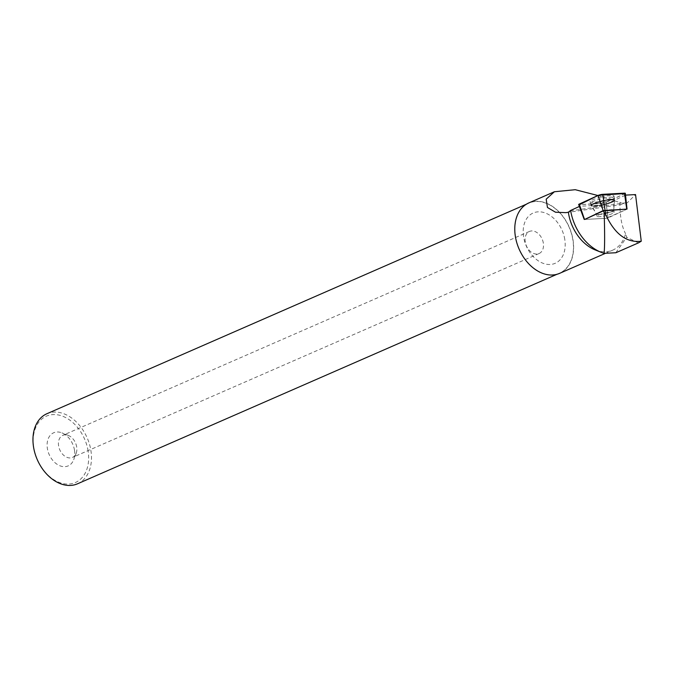 <?xml version="1.0" encoding="UTF-8"?>
<svg xmlns="http://www.w3.org/2000/svg" width="675" height="675" viewBox="0 0 675 675"><rect width="100%" height="100%" fill="white"/><g stroke="black" fill="none" stroke-linecap="round" stroke-linejoin="round"><path stroke-width="0.51" stroke-dasharray="3.38 2.53" d="M605.087 212.912A8.834 1.417 -13.3 0 1 614.216 212.203A8.834 1.417 -13.3 0 1 605.939 215.62A8.834 1.417 -13.3 0 1 597.012 216.278A8.834 1.417 -13.3 0 1 605.087 212.912M584.702 219.442L606.217 218.312L626.645 209.343L608.057 217.873L605.956 202.399A3.189 0.506 -13.3 0 1 601.206 203.538L579.513 204.685A3.189 0.506 -13.3 0 1 578.661 204.55M625.32 193.337A3.189 0.506 -13.3 0 1 624.704 193.793L605.956 202.399M601.256 197.075A12.336 1.974 -13.3 0 1 613.997 196.104A12.336 1.974 -13.3 0 1 602.716 200.787A12.336 1.974 -13.3 0 1 589.992 201.8A12.336 1.974 -13.3 0 1 601.256 197.075M597.898 195.522L624.746 204.061L627.607 202.492L635.546 194.586M624.932 195.429L626.484 206.904L625.438 195.117A2.978 0.481 -13.3 0 1 624.932 195.429L606.175 204.036A2.978 0.481 -13.3 0 1 601.737 205.099L580.036 206.246A2.978 0.481 -13.3 0 1 579.817 206.255L579.369 206.457M615.803 252.745L626.721 237.229L625.565 233.71A38.433 27.363 -113.6 0 1 612.723 250.147A38.433 27.363 -113.6 0 1 595.122 249.893M528.803 202.93A38.433 27.363 -113.6 0 1 569.27 227.188A38.433 27.363 -113.6 0 1 559.583 273.367M620.013 202.129C619.76 215.662 621.608 226.192 625.565 233.71M638.373 242.907L626.721 237.229M580.036 206.246L584.693 219.451L606.217 218.312L608.057 217.873L606.175 204.036M584.103 218.227L579.817 206.255M572.881 239.954A38.23 27.219 66.4 0 0 528.879 203.116A38.23 27.219 66.4 0 0 519.244 249.05A38.23 27.219 66.4 0 0 559.499 273.181A38.23 27.219 66.4 0 0 572.881 239.954M77.532 483.798A38.23 27.219 66.4 0 0 90.906 450.562A38.23 27.219 66.4 0 0 46.913 413.724M74.495 450.183A18.073 12.867 66.4 0 0 61.965 432.886A18.073 12.867 66.4 0 0 47.317 442.091A18.073 12.867 66.4 0 0 56.995 464.231A18.073 12.867 66.4 0 0 73.702 459.734A18.073 12.867 66.4 0 0 74.495 450.183M88.113 451.035A36.222 25.793 66.4 0 0 42.576 418.399A36.222 25.793 66.4 0 0 52.102 478.541A36.222 25.793 66.4 0 0 88.113 451.035M76.688 446.96A12.049 8.581 66.4 0 0 68.335 435.426A12.049 8.581 66.4 0 0 62.817 435.35A12.049 8.581 66.4 0 0 59.78 449.828A12.049 8.581 66.4 0 0 72.47 457.431A12.049 8.581 66.4 0 0 76.157 453.33A12.049 8.581 66.4 0 0 76.688 446.96M543.324 243.051A12.049 8.581 66.4 0 0 529.462 231.441A12.049 8.581 66.4 0 0 526.424 245.911A12.049 8.581 66.4 0 0 539.114 253.522A12.049 8.581 66.4 0 0 543.324 243.051M564.789 239.439A27.447 19.541 66.4 0 0 530.288 214.718A27.447 19.541 66.4 0 0 537.502 260.288A27.447 19.541 66.4 0 0 564.789 239.439M599.172 214.768A8.834 1.417 -13.3 0 1 608.513 212.212A8.834 1.417 -13.3 0 1 614.216 212.212A8.834 1.417 -13.3 0 1 605.939 215.62A8.834 1.417 -13.3 0 1 597.021 216.287A8.834 1.417 -13.3 0 1 599.172 214.768M626.484 206.904L626.662 209.334M611.28 199.825A12.218 1.957 166.7 0 0 614.267 197.758A12.218 1.957 166.7 0 0 601.923 198.644A12.218 1.957 166.7 0 0 590.49 203.386A12.218 1.957 166.7 0 0 598.43 203.352A12.218 1.957 166.7 0 0 611.28 199.825M625.185 193.523L604.209 202.998L579.479 204.685M601.206 203.538L601.737 205.099M584.516 219.451L579.513 204.685M624.704 193.793L626.805 209.267M603.56 204.348A12.074 1.932 166.7 0 0 614.596 199.766A12.074 1.932 166.7 0 0 602.395 200.652A12.074 1.932 166.7 0 0 591.097 205.335A12.074 1.932 166.7 0 0 603.56 204.348M603.686 204.905A11.855 1.898 -13.3 0 1 591.578 206.052A11.855 1.898 -13.3 0 1 602.547 201.277A11.855 1.898 -13.3 0 1 614.486 200.627A11.855 1.898 -13.3 0 1 603.686 204.905M605.635 213.452A8.834 1.417 166.7 0 0 613.71 210.085A8.834 1.417 166.7 0 0 604.589 210.794A8.834 1.417 166.7 0 0 596.514 214.161A8.834 1.417 166.7 0 0 605.635 213.452M570.232 210.887L627.607 202.492M611.643 201.817A12.074 1.932 -13.3 0 1 598.944 205.301A12.074 1.932 -13.3 0 1 591.097 205.335A12.074 1.932 -13.3 0 1 594.042 203.243A12.074 1.932 -13.3 0 1 606.859 199.741A12.074 1.932 -13.3 0 1 614.596 199.766A12.074 1.932 -13.3 0 1 611.643 201.817M598.674 212.65A8.834 1.417 -13.3 0 1 608.015 210.085A8.834 1.417 -13.3 0 1 613.71 210.085A8.834 1.417 -13.3 0 1 605.441 213.502A8.834 1.417 -13.3 0 1 596.514 214.161A8.834 1.417 -13.3 0 1 598.674 212.65M594.346 203.825A11.855 1.898 166.7 0 0 591.578 206.052A11.855 1.898 166.7 0 0 603.416 204.972A11.855 1.898 166.7 0 0 614.486 200.627A11.855 1.898 166.7 0 0 607.492 200.289A11.855 1.898 166.7 0 0 594.346 203.825M614.267 197.758L613.71 210.085L614.216 212.212L613.71 210.085L614.596 199.766L613.997 196.104M597.012 216.278L596.514 214.161L591.097 205.335L589.992 201.8M604.96 253.538L612.723 250.147M566.3 212.617L624.805 204.053M528.879 203.116L526.323 204.23M559.499 273.181L556.942 274.303M68.335 435.426L61.965 432.886M76.157 453.33L73.702 459.734M529.462 231.441L62.817 435.35M539.114 253.522L72.47 457.431M597.021 216.287L596.514 214.161L590.49 203.386"/><path stroke-width="1.01" d="M584.693 219.451L603.298 210.912L627.041 209.09L603.18 210.617L584.702 219.442M584.196 219.4L578.661 204.55A3.189 0.506 -13.3 0 1 579.268 204.069L598.016 195.463A3.189 0.506 -13.3 0 1 602.767 194.324L624.468 193.177A3.189 0.506 -13.3 0 1 625.32 193.337L627.041 209.09M625.514 195.117L635.546 194.586L641.25 241.228L638.373 242.907M615.803 252.745L604.108 253.328A44.094 31.396 -113.6 0 1 601.104 252.29L595.122 249.893A38.433 27.363 -113.6 0 1 568.493 213.114A38.433 27.363 -113.6 0 1 568.358 212.228L570.611 210.473L579.817 206.255M601.104 252.29A44.094 31.396 -113.6 0 1 570.611 210.473M604.96 253.538L559.583 273.367A38.433 27.363 -113.6 0 1 515.354 236.334A38.433 27.363 -113.6 0 1 528.803 202.93L554.411 191.742L575.243 189.7L597.898 195.522M568.358 212.228L566.038 212.65L555.517 212.22L547.45 207.478L546.185 199.176L554.411 191.742M604.108 253.328C604.775 246.864 604.8 233.297 604.167 212.6L605.72 214.709C614.756 234.132 626.602 242.975 641.25 241.228M603.298 210.912L604.167 212.6M526.323 204.23L46.913 413.724A38.23 27.219 66.4 0 0 37.277 459.658A38.23 27.219 66.4 0 0 77.532 483.798L556.942 274.303M605.121 210.473L605.72 214.709M579.479 204.685L598.362 195.32L625.185 193.523M603.18 210.617L598.016 195.463M579.268 204.069L584.423 219.215M626.712 209.031L624.468 193.177M602.767 194.324L605.011 210.178M638.744 242.747L615.811 252.771"/></g></svg>
